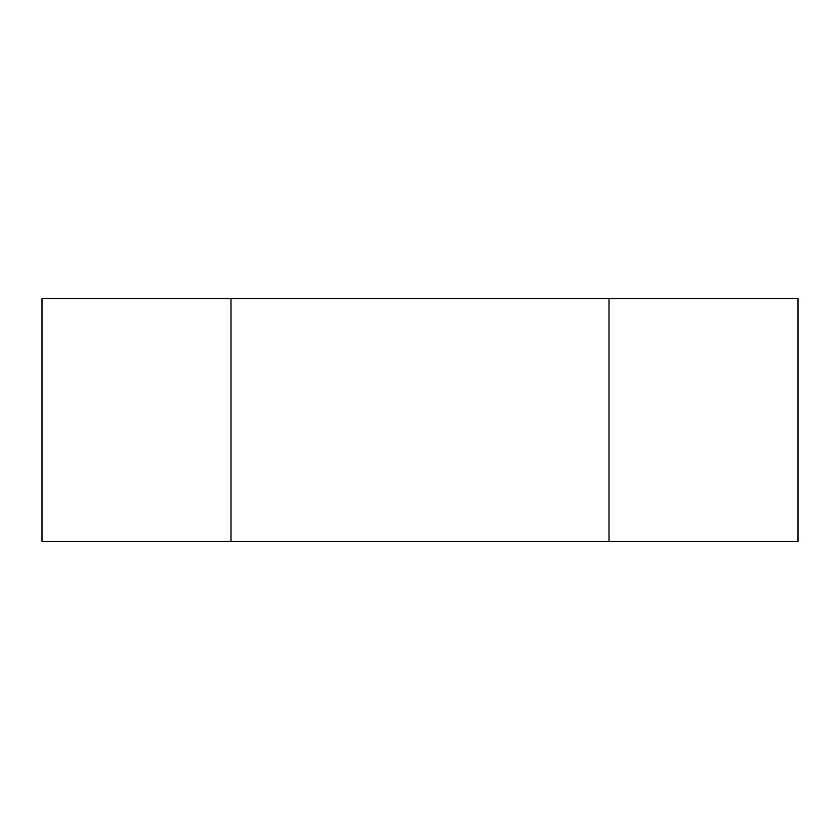 <?xml version="1.0" encoding="UTF-8"?>
<svg xmlns="http://www.w3.org/2000/svg" width="840" height="840" viewBox="0 0 840 840"><rect width="100%" height="100%" fill="white"/><g stroke="black" fill="none" stroke-linecap="round" stroke-linejoin="round"><path stroke-width="0.63" stroke-dasharray="4.2 3.15" d="M798 541.496L42 541.496M798 298.505L42 298.505M231 298.505L231 541.496M609 298.505L609 541.496"/><path stroke-width="1.26" d="M609 298.505L42 298.505L42 541.496L798 541.496L798 298.505L609 298.505L609 541.496M231 298.505L231 541.496"/></g></svg>
